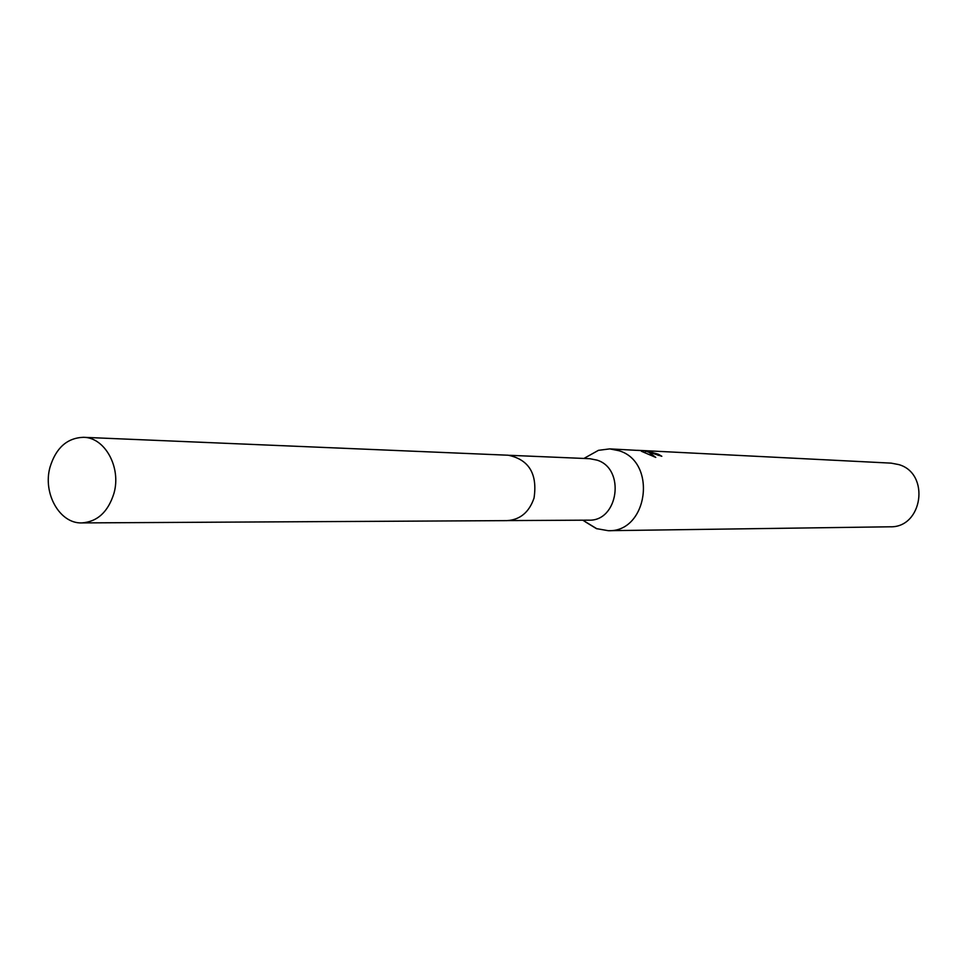 <?xml version="1.0" encoding="UTF-8"?>
<svg xmlns="http://www.w3.org/2000/svg" width="968" height="968" viewBox="0 0 968 968"><rect width="100%" height="100%" fill="white"/><g stroke="black" fill="none" stroke-linecap="round" stroke-linejoin="round"><path stroke-width="1.45" d="M508.297 520.59L588.653 520.155C618.383 521.679 625.776 468.754 596.978 460.115L589.778 458.699L509.495 455.299M585.313 521.837L596.397 528.613L608.267 530.694C647.894 532.412 657.478 462.111 619.048 450.737L609.767 448.886L598.43 450.338L586.1 457.235M658.143 455.384L658.458 454.294L661.822 456.279L645.475 451.052L648.778 452.213L655.784 457.416L641.409 451.257L643.526 450.689L637.767 450.386M608.267 530.694L890.003 526.798C922.685 528.08 930.49 473.534 898.836 464.604L891.177 463.14L645.341 450.689L649.371 451.027L646.926 450.955L658.458 454.294M637.767 450.398L609.767 448.886M637.222 450.314L645.341 450.689M645.039 452.528L645.475 451.052M643.188 451.85L643.526 450.689M113.958 493.305C121.448 467.387 104.883 437.318 83.442 437.306C67.143 437.923 55.999 447.845 50.046 467.084C42.531 493.353 59.738 523.87 81.869 522.914C97.441 521.764 108.138 511.89 113.958 493.305M81.869 522.914L507.087 520.627C520.203 519.743 529.181 512.205 534.046 498.036C537.615 473.933 529.036 459.667 508.285 455.226L83.442 437.306M583.934 458.445L598.43 450.338M582.796 520.191L596.978 528.831"/></g></svg>
